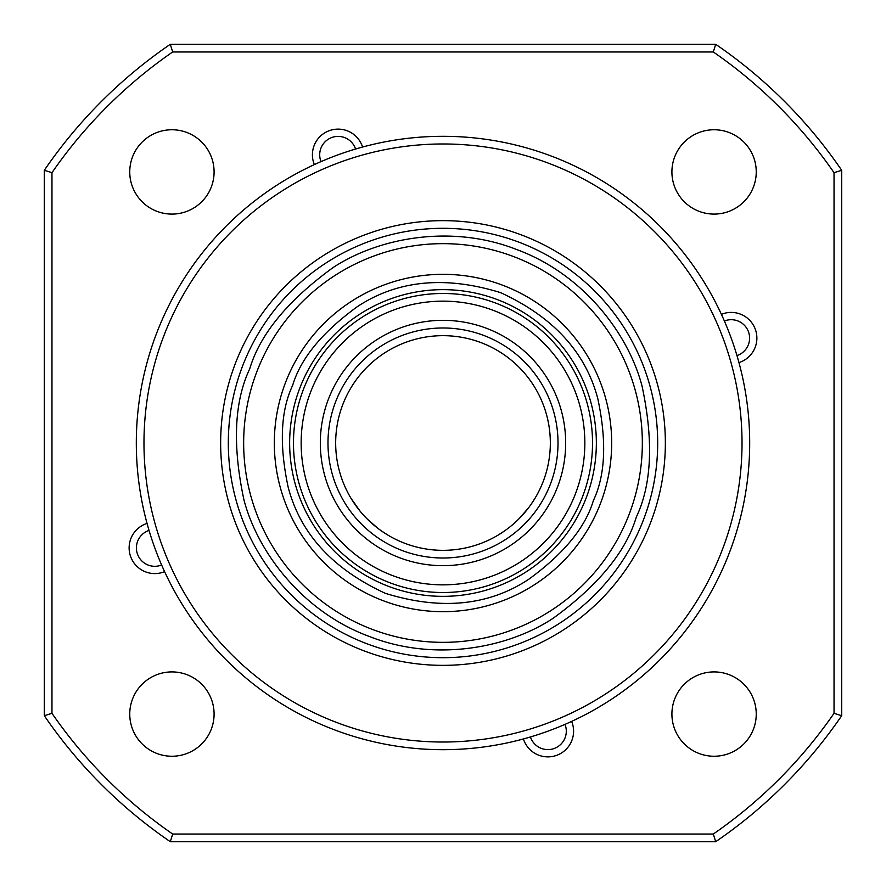 <?xml version="1.0" encoding="UTF-8"?>
<svg xmlns="http://www.w3.org/2000/svg" width="886" height="886" viewBox="0 0 886 886"><rect width="100%" height="100%" fill="white"/><g stroke="black" fill="none" stroke-linecap="round" stroke-linejoin="round"><path stroke-width="1.33" d="M321.009 161.617A18.407 18.407 0 0 1 337.976 136.4A18.407 18.407 0 0 1 355.574 149.036M566.675 527.026A149.512 149.512 0 0 1 358.974 566.675A149.512 149.512 0 0 1 319.325 358.974A149.512 149.512 0 0 1 527.026 319.325A149.512 149.512 0 0 1 566.675 527.026M560.329 522.718A141.849 141.849 0 0 1 363.282 560.329A141.849 141.849 0 0 1 325.671 363.282A141.849 141.849 0 0 1 522.718 325.671A141.849 141.849 0 0 1 560.329 522.718M507.634 347.866A115.014 115.014 0 0 0 347.866 378.366A115.014 115.014 0 0 0 378.366 538.134A115.014 115.014 0 0 0 538.134 507.634A115.014 115.014 0 0 0 507.634 347.866M544.469 511.942A122.678 122.678 0 0 0 511.942 341.531A122.678 122.678 0 0 0 341.531 374.058A122.678 122.678 0 0 0 374.058 544.469A122.678 122.678 0 0 0 544.469 511.942M721.403 314.353A25.683 25.683 0 0 1 756.877 338.109A25.683 25.683 0 0 1 738.968 362.584M314.353 164.597A25.683 25.683 0 0 1 334.177 129.422A25.683 25.683 0 0 1 362.584 147.032M164.597 571.647A25.683 25.683 0 0 1 129.123 547.891A25.683 25.683 0 0 1 147.032 523.416M571.647 721.403A25.683 25.683 0 0 1 551.823 756.578A25.683 25.683 0 0 1 523.416 738.968M129.755 171.917A42.174 42.174 0 0 1 171.917 129.755A42.174 42.174 0 0 1 214.091 171.917A42.174 42.174 0 0 1 171.917 214.091A42.174 42.174 0 0 1 129.755 171.917M671.909 171.917A42.174 42.174 0 0 1 714.083 129.755A42.174 42.174 0 0 1 756.245 171.917A42.174 42.174 0 0 1 714.083 214.091A42.174 42.174 0 0 1 671.909 171.917M671.909 714.083A42.174 42.174 0 0 1 714.083 671.909A42.174 42.174 0 0 1 756.245 714.083A42.174 42.174 0 0 1 714.083 756.245A42.174 42.174 0 0 1 671.909 714.083M129.755 714.083A42.174 42.174 0 0 1 171.917 671.909A42.174 42.174 0 0 1 214.091 714.083A42.174 42.174 0 0 1 171.917 756.245A42.174 42.174 0 0 1 129.755 714.083M443 749.689A306.689 306.689 0 0 1 136.311 443A306.689 306.689 0 0 1 443 136.311A306.689 306.689 0 0 1 749.689 443A306.689 306.689 0 0 1 443 749.689M443 143.975A299.025 299.025 0 0 1 742.025 443A299.025 299.025 0 0 1 443 742.025A299.025 299.025 0 0 1 143.975 443A299.025 299.025 0 0 1 443 143.975M228.311 443A214.689 214.689 0 0 0 443 657.689A214.689 214.689 0 0 0 657.689 443A214.689 214.689 0 0 0 443 228.311A214.689 214.689 0 0 0 228.311 443M443 220.647A222.353 222.353 0 0 0 220.647 443A222.353 222.353 0 0 0 443 665.353A222.353 222.353 0 0 0 665.353 443A222.353 222.353 0 0 0 443 220.647M170.3 44.3L172.681 51.964L713.319 51.964L715.7 44.3A483.036 483.036 0 0 1 841.7 170.3L841.7 715.7A483.036 483.036 0 0 1 715.7 841.7L170.3 841.7A483.036 483.036 0 0 1 44.3 715.7L44.3 170.3A483.036 483.036 0 0 1 170.3 44.3L715.7 44.3M713.319 51.964A475.372 475.372 0 0 1 834.036 172.681L834.036 713.319A475.372 475.372 0 0 1 713.319 834.036L172.681 834.036A475.372 475.372 0 0 1 51.964 713.319L51.964 172.681L44.3 170.3M51.964 172.681A475.372 475.372 0 0 1 172.681 51.964M51.964 713.319L44.3 715.7M172.681 834.036L170.3 841.7M713.319 834.036L715.7 841.7M834.036 713.319L841.7 715.7M834.036 172.681L841.7 170.3M161.617 564.991A18.407 18.407 0 0 1 136.4 548.024A18.407 18.407 0 0 1 149.036 530.426M360.248 511.377L350.934 498.198M367.103 518.897C345.773 492.66 345.773 492.66 367.103 518.897A107.339 107.339 0 0 1 367.103 367.103A107.339 107.339 0 0 1 518.897 367.103A107.339 107.339 0 0 1 518.897 518.897A107.339 107.339 0 0 1 367.103 518.897C393.34 540.227 393.34 540.227 367.103 518.897L378.056 528.466M518.897 518.897C540.227 492.66 540.227 492.66 518.897 518.897C492.66 540.227 492.66 540.227 518.897 518.897L528.466 507.944M535.066 498.198L530.725 504.865M504.632 530.88L498.198 535.066M387.802 535.066L381.135 530.725M724.383 321.009A18.407 18.407 0 0 1 749.6 337.976A18.407 18.407 0 0 1 736.964 355.574M443 657.689A214.689 214.689 0 0 1 242.531 366.184M586.2 497.866A153.344 153.344 0 0 1 388.134 586.2A153.344 153.344 0 0 1 299.8 388.134A153.344 153.344 0 0 1 497.866 299.8A153.344 153.344 0 0 1 586.2 497.866M256.851 371.677A199.35 199.35 0 0 0 371.677 629.149A199.35 199.35 0 0 0 629.149 514.323A199.35 199.35 0 0 0 514.323 256.851A199.35 199.35 0 0 0 256.851 371.677M285.491 382.641A168.683 168.683 0 0 1 503.359 285.491A168.683 168.683 0 0 1 600.509 503.359A168.683 168.683 0 0 1 382.641 600.509A168.683 168.683 0 0 1 285.491 382.641M443 228.311A214.689 214.689 0 0 1 643.469 519.816A214.689 214.689 0 0 0 443 228.311M447.352 557.925A115.014 115.014 0 0 1 378.366 538.134M564.991 724.383A18.407 18.407 0 0 1 548.024 749.6A18.407 18.407 0 0 1 530.426 736.964M636.314 517.07C626.014 551.657 598.316 585.38 553.207 618.24C507.634 648.397 434.262 662.219 368.93 636.314C303.012 611.938 257.66 552.609 243.905 499.726C232.309 445.137 234.236 401.546 249.686 368.93C259.986 334.343 287.684 300.62 332.793 267.76C378.366 237.603 451.738 223.781 517.07 249.686C582.988 274.062 628.34 333.391 642.095 386.274C653.691 440.863 651.764 484.454 636.314 517.07M292.646 385.388C280.629 410.75 279.123 444.661 288.149 487.123C300.276 533.616 332.693 569.033 385.388 593.354C440.851 610.476 488.629 605.791 528.72 579.3C563.806 553.739 585.347 527.513 593.354 500.612C605.371 475.25 606.877 441.339 597.851 398.877C585.724 352.384 553.307 316.966 500.612 292.646C445.149 275.524 397.371 280.209 357.279 306.7C322.194 332.261 300.653 358.487 292.646 385.388"/></g></svg>
